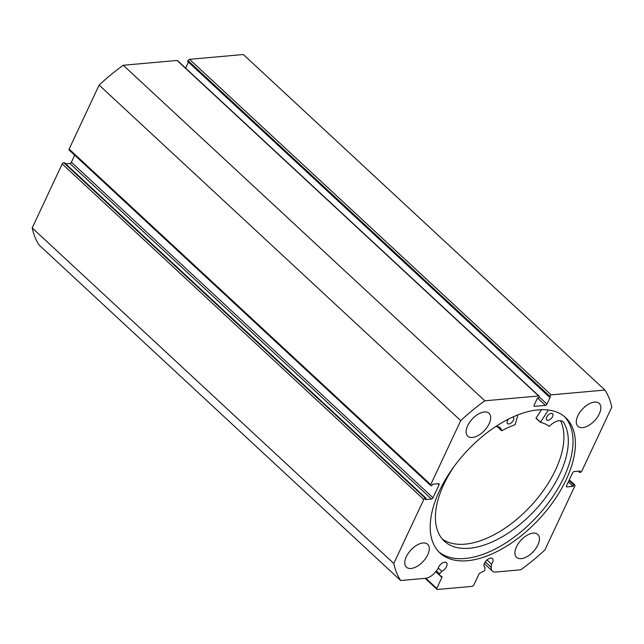 <?xml version="1.0" encoding="UTF-8"?>
<svg xmlns="http://www.w3.org/2000/svg" width="644" height="644" viewBox="0 0 644 644"><rect width="100%" height="100%" fill="white"/><g stroke="black" fill="none" stroke-linecap="round" stroke-linejoin="round"><path stroke-width="0.97" d="M517.897 414.881L515.144 424.702A74.962 40.274 132.9 0 0 501.757 430.723L501.539 430.667A13.065 7.02 132.9 0 0 500.187 427.705A13.065 7.02 132.9 0 0 495.405 426.739M512.737 417.054A4.258 2.286 -47.1 0 1 513.34 417.376A4.258 2.286 -47.1 0 1 513.373 420.218A4.258 2.286 -47.1 0 1 510.475 423.39A4.258 2.286 -47.1 0 1 507.544 423.615A4.258 2.286 -47.1 0 1 507.512 420.774A4.258 2.286 -47.1 0 1 508.736 418.97M546.7 417.095A4.258 2.286 -47.1 0 1 549.59 413.923A4.258 2.286 -47.1 0 1 552.528 413.698A4.258 2.286 -47.1 0 1 552.56 416.539A4.258 2.286 -47.1 0 1 549.662 419.711A4.258 2.286 -47.1 0 1 546.732 419.936A4.258 2.286 -47.1 0 1 546.7 417.095M454.189 466.32A84.533 45.418 132.9 0 0 443.692 484.666A84.533 45.418 132.9 0 0 444.36 541.169A84.533 45.418 132.9 0 0 502.537 536.605A84.533 45.418 132.9 0 0 560.03 473.743A84.533 45.418 132.9 0 0 563.605 422.408L563.597 422.408A13.065 7.02 132.9 0 0 563.073 421.804A13.065 7.02 132.9 0 0 549.453 426.167L549.163 426.272A74.962 40.274 132.9 0 0 540.413 422.327L548.382 410.003M442.291 539.004A84.533 45.418 132.9 0 0 555.643 469.669A84.533 45.418 132.9 0 0 560.53 420.717M540.348 422.263L535.985 418.23L541.515 409.673M563.597 422.408L562.429 421.321M423.784 499.47L62.186 163.93A1.417 0.765 -47.1 0 1 63.7 162.682L425.298 498.231A1.417 0.765 132.9 0 0 423.784 499.47L393.798 563.484A140.545 75.517 132.9 0 0 400.657 580.534L425.66 578.296A11.222 6.029 132.9 0 0 435.119 572.379L437.992 568.926A5.82 3.123 -47.1 0 1 438.508 567.324A5.82 3.123 -47.1 0 1 442.468 563.009A5.82 3.123 -47.1 0 1 446.469 562.703A5.82 3.123 -47.1 0 1 446.501 566.607A5.82 3.123 -47.1 0 1 441.784 571.309L439.635 573.893A1.135 0.612 132.9 0 0 439.385 575.052A1.135 0.612 132.9 0 0 439.433 575.092L441.848 576.605A1.135 0.612 -47.1 0 1 441.897 576.646A1.135 0.612 -47.1 0 1 441.905 577.41L436.753 588.415L437.179 589.485L472.269 586.346L473.791 585.098L478.943 574.094A1.135 0.612 -47.1 0 1 479.788 573.216L483.894 571.115A1.135 0.612 132.9 0 0 484.739 570.23A1.135 0.612 132.9 0 0 484.851 569.843L485.045 567.445L484.183 566.648M569.312 479.869L574.859 485.004A1.417 0.765 132.9 0 1 574.867 485.962L544.88 549.968A140.545 75.517 132.9 0 1 520.746 569.787L495.743 572.025A11.222 6.029 -47.1 0 1 492.41 571.083A11.222 6.029 -47.1 0 1 491.243 567.356L491.501 564.144A5.82 3.123 132.9 0 0 492.499 562.494A5.82 3.123 132.9 0 0 492.459 558.581A5.82 3.123 132.9 0 0 488.466 558.895A5.82 3.123 132.9 0 0 484.505 563.21A5.82 3.123 132.9 0 0 484.546 567.123A5.82 3.123 132.9 0 0 485.045 567.445M491.501 564.144L486.993 559.958M441.784 571.309L438.226 568.016M438.83 551.852A92.35 49.62 132.9 0 0 563.838 477.429A92.35 49.62 132.9 0 0 564.394 416.539M439.393 490.97A92.35 49.62 132.9 0 0 439.981 552.987A92.35 49.62 132.9 0 0 503.399 548.076A92.35 49.62 132.9 0 0 566.205 479.627A92.35 49.62 132.9 0 0 565.617 417.602A92.35 49.62 132.9 0 0 502.199 422.512A92.35 49.62 132.9 0 0 439.393 490.97M489.134 423.752A15.617 8.388 132.9 0 0 489.038 413.263A15.617 8.388 132.9 0 0 478.315 414.092A15.617 8.388 132.9 0 0 467.689 425.668A15.617 8.388 132.9 0 0 467.794 436.157A15.617 8.388 132.9 0 0 478.516 435.328A15.617 8.388 132.9 0 0 489.134 423.752M599.282 413.899A15.617 8.388 132.9 0 0 599.186 403.41A15.617 8.388 132.9 0 0 588.455 404.239A15.617 8.388 132.9 0 0 577.837 415.815A15.617 8.388 132.9 0 0 577.934 426.304A15.617 8.388 132.9 0 0 588.664 425.475A15.617 8.388 132.9 0 0 599.282 413.899M427.761 554.774A15.617 8.388 132.9 0 0 427.656 544.285A15.617 8.388 132.9 0 0 416.934 545.122A15.617 8.388 132.9 0 0 406.316 556.698A15.617 8.388 132.9 0 0 406.412 567.179A15.617 8.388 132.9 0 0 417.135 566.35A15.617 8.388 132.9 0 0 427.761 554.774M537.901 544.929A15.617 8.388 132.9 0 0 537.804 534.44A15.617 8.388 132.9 0 0 527.082 535.269A15.617 8.388 132.9 0 0 516.456 546.845A15.617 8.388 132.9 0 0 516.56 557.334A15.617 8.388 132.9 0 0 527.283 556.505A15.617 8.388 132.9 0 0 537.901 544.929M574.859 485.004A1.417 0.765 132.9 0 0 574.432 484.892L569.224 480.054M566.382 486.357L566.953 486.888L573.096 486.341L573.748 484.948L574.432 484.892M566.953 486.888A1.417 0.765 -47.1 0 1 566.535 486.767A1.417 0.765 -47.1 0 1 566.527 485.818L572.613 472.833A1.417 0.765 -47.1 0 1 574.126 471.585L580.268 471.038L579.616 472.43L580.3 472.366A1.417 0.765 132.9 0 0 581.814 471.118L611.8 407.113A140.545 75.517 132.9 0 0 604.941 390.063L551.135 394.877A1.417 0.765 132.9 0 0 549.614 396.124L188.016 60.576L187.637 61.389L549.235 396.929L549.614 396.124M539.165 396.873L546.981 404.134L550.403 396.825L549.235 396.929M546.981 404.134A1.417 0.765 -47.1 0 1 545.46 405.382L537.523 398.008L534.118 405.285A1.417 0.765 -47.1 0 0 534.126 406.235A1.417 0.765 -47.1 0 0 534.544 406.356L545.46 405.382M460.718 420.621L430.731 484.634A1.417 0.765 132.9 0 0 430.739 485.584L69.141 150.036A1.417 0.765 -47.1 0 1 69.133 149.086L99.12 85.08L460.718 420.621A140.545 75.517 132.9 0 1 484.851 400.801L538.658 395.988A1.417 0.765 132.9 0 1 539.076 396.108A1.417 0.765 132.9 0 1 539.084 397.066L538.706 397.871L537.539 397.976M430.739 485.584A1.417 0.765 132.9 0 0 431.166 485.705L431.85 485.64L432.502 484.248L438.636 483.7A1.417 0.765 -47.1 0 1 439.063 483.821A1.417 0.765 -47.1 0 1 439.071 484.771L437.976 483.765M432.985 497.764A1.417 0.765 -47.1 0 1 431.472 499.011L69.874 163.463A1.417 0.765 132.9 0 0 71.387 162.216L432.985 497.764L439.071 484.771M425.298 498.231L425.982 498.166L425.33 499.559L431.472 499.011M400.657 580.534L39.059 244.986A140.545 75.517 -47.1 0 1 32.2 227.936L62.186 163.93M425.982 498.166L64.384 162.618L63.7 162.682M69.874 163.463L65.696 163.834M74.688 155.18L71.387 162.216M99.12 85.08A140.545 75.517 -47.1 0 1 123.254 65.253L177.06 60.447A1.417 0.765 -47.1 0 1 177.478 60.56L539.076 396.108M188.418 62.114L185.609 68.103M188.016 60.576A1.417 0.765 -47.1 0 1 189.537 59.329L551.135 394.877M604.941 390.063L243.343 54.515L189.537 59.329M393.798 563.484L32.2 227.936M484.851 400.801L123.254 65.253M520.537 540.719A15.617 8.388 132.9 0 0 521.535 539.648M410.397 550.572A15.617 8.388 132.9 0 0 411.395 549.493M581.918 409.697A15.617 8.388 132.9 0 0 582.917 408.618M471.77 419.542A15.617 8.388 132.9 0 0 472.768 418.471M425.829 578.28L436.753 588.415M437.179 589.485L425.169 578.336M568.998 480.537L573.748 484.948M568.346 481.929L573.096 486.341M578.304 471.207L579.616 472.43M540.396 422.061L536.009 417.988M501.539 430.667L497.152 426.594M69.133 149.086L430.731 484.634M538.658 395.988L177.06 60.447M441.905 577.41L439.385 575.052M533.973 405.825L534.544 406.356M436.374 570.866L439.635 573.893M439.345 575.003L435.73 571.647M491.243 567.356L485.302 561.85M540.372 422.303L535.985 418.23M501.563 430.731L497.176 426.658M492.41 571.083L484.336 563.597"/></g></svg>
